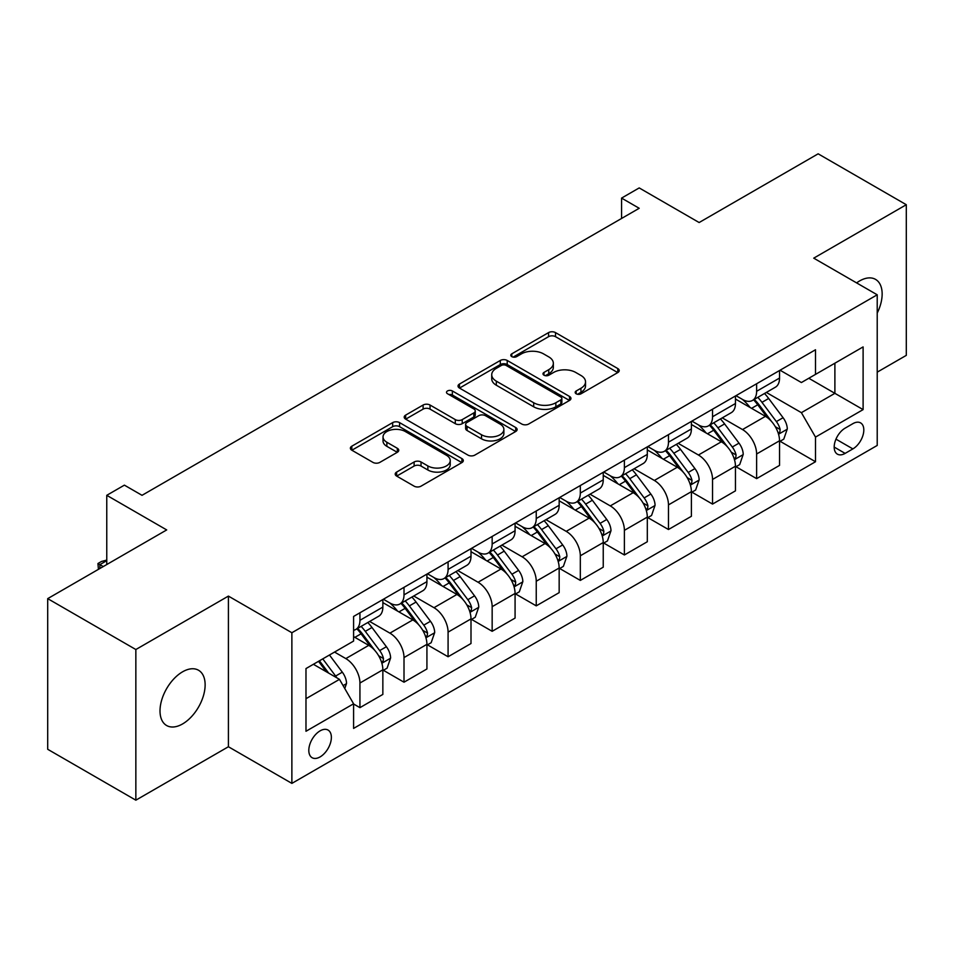 <?xml version="1.0" encoding="UTF-8"?>
<svg xmlns="http://www.w3.org/2000/svg" width="954" height="954" viewBox="0 0 954 954"><rect width="100%" height="100%" fill="white"/><g stroke="black" fill="none" stroke-linecap="round" stroke-linejoin="round"><path stroke-width="1.43" d="M576.18 393.799A3.422 1.98 0 0 0 581.022 393.799L617.798 372.561A4.889 2.826 0 0 0 619.229 370.569A4.889 2.826 0 0 0 617.798 368.566L555.502 332.6A4.889 2.826 0 0 0 548.574 332.6L511.809 353.827A3.422 1.98 0 0 0 510.807 355.234A3.422 1.98 0 0 0 511.809 356.629A3.422 1.98 0 0 0 516.651 356.629L521.409 353.886A15.658 9.039 0 0 1 543.565 353.886L548.753 356.879A15.658 9.039 0 0 1 553.344 363.271A15.658 9.039 0 0 1 548.753 369.663L543.995 372.418A3.422 1.98 0 0 0 542.993 373.813A3.422 1.98 0 0 0 543.995 375.208A3.422 1.98 0 0 0 548.836 375.208L553.594 372.465A15.658 9.039 0 0 1 575.751 372.465L580.938 375.459A15.658 9.039 0 0 1 585.529 381.85A15.658 9.039 0 0 1 580.938 388.254L576.18 390.997A3.422 1.98 0 0 0 575.179 392.392A3.422 1.98 0 0 0 576.18 393.799L576.18 390.997M182.572 723.943A31.911 18.424 120 0 0 203.417 695.812A31.911 18.424 120 0 0 198.527 670.245A31.911 18.424 120 0 0 182.572 671.819A31.911 18.424 120 0 0 161.727 699.95A31.911 18.424 120 0 0 166.616 725.517A31.911 18.424 120 0 0 182.572 723.943M877.215 313.103A31.911 18.424 120 0 0 875.534 279.379A31.911 18.424 120 0 0 859.578 280.953A31.911 18.424 120 0 0 856.609 282.897M320.091 756.916A15.956 9.218 120 0 0 330.513 742.856A15.956 9.218 120 0 0 328.069 730.072A15.956 9.218 120 0 0 320.091 730.859A15.956 9.218 120 0 0 309.668 744.919A15.956 9.218 120 0 0 312.113 757.714A15.956 9.218 120 0 0 320.091 756.916M396.637 472.075A4.889 2.826 0 0 0 395.206 474.078A4.889 2.826 0 0 0 396.637 476.07L414.119 486.158A4.889 2.826 0 0 0 421.036 486.158L461.879 462.583A4.889 2.826 0 0 0 463.31 460.591A4.889 2.826 0 0 0 461.879 458.588L399.583 422.622A4.889 2.826 0 0 0 392.654 422.622L351.811 446.198A4.889 2.826 0 0 0 350.38 448.201A4.889 2.826 0 0 0 351.811 450.193L372.931 462.38A4.889 2.826 0 0 0 379.847 462.38L397.329 452.291A4.889 2.826 0 0 0 398.76 450.3A4.889 2.826 0 0 0 397.329 448.297L386.859 442.251A13.094 7.56 0 0 1 383.031 436.908A13.094 7.56 0 0 1 391.104 429.92A13.094 7.56 0 0 1 405.378 431.566L446.389 455.237A13.094 7.56 0 0 1 450.228 460.591A13.094 7.56 0 0 1 442.143 467.567A13.094 7.56 0 0 1 427.869 465.934L421.036 461.986A4.889 2.826 0 0 0 414.119 461.986L396.637 472.075L396.637 476.07M877.215 372.155L906.3 355.365L906.3 204.716L818.15 153.821L699.139 222.532L639.204 187.926L621.567 198.098L639.204 208.282L142.027 495.317L124.39 485.145L106.765 495.317L106.765 564.541M135.85 649.531L135.85 800.179L228.411 746.744L228.411 596.095L135.85 649.531L47.7 598.635L166.7 529.923L106.765 495.317M228.411 596.095L291.876 632.74L877.215 294.798L877.215 445.446L291.876 783.389L291.876 632.74M906.3 204.716L813.738 258.152L877.215 294.798M521.755 424.017A4.889 2.826 0 0 0 528.683 424.017L569.514 400.441A4.889 2.826 0 0 0 570.957 398.438A4.889 2.826 0 0 0 569.514 396.447L507.218 360.469A4.889 2.826 0 0 0 500.301 360.469L459.458 384.057A4.889 2.826 0 0 0 458.027 386.048A4.889 2.826 0 0 0 459.458 388.051L521.755 424.017M448.881 394.539A3.422 1.98 0 0 1 452.363 395.016L452.363 390.949L515.697 427.511A4.889 2.826 0 0 1 517.128 429.515A4.889 2.826 0 0 1 515.697 431.506L474.853 455.094A4.889 2.826 0 0 1 467.937 455.094L405.641 419.128L405.641 415.121A4.889 2.826 0 0 0 404.198 417.125A4.889 2.826 0 0 0 405.641 419.128M405.641 415.121L423.111 405.033A4.889 2.826 0 0 1 430.039 405.033L455.308 419.617A4.889 2.826 0 0 0 462.225 419.617L473.816 412.927A4.889 2.826 0 0 0 475.259 410.935A4.889 2.826 0 0 0 473.816 408.932L447.521 393.74A3.422 1.98 0 0 1 446.508 392.344A3.422 1.98 0 0 1 448.63 390.52A3.422 1.98 0 0 1 452.363 390.949M135.85 800.179L47.7 749.284L47.7 598.635M852.876 423.659L845.125 428.143A15.455 8.92 120 0 0 835.024 441.762A15.455 8.92 120 0 0 837.397 454.152A15.455 8.92 120 0 0 845.125 453.388L852.876 448.905A15.455 8.92 120 0 0 862.976 435.286A15.455 8.92 120 0 0 860.603 422.896A15.455 8.92 120 0 0 852.876 423.659M780.062 370.224L801.396 382.542L815.503 374.397L815.503 349.76L353.588 616.451L353.588 641.076L305.984 668.563L305.984 731.265L353.588 703.79L353.588 728.415L815.503 461.736L815.503 437.099L801.396 412.665L766.336 392.428M815.503 374.397L863.108 346.91L863.108 409.612L815.503 437.099M228.411 746.744L291.876 783.389M621.567 198.098L621.567 218.454M808.801 378.261L834.893 393.334L834.893 363.2L863.108 346.91M801.396 412.665L834.893 393.334L863.108 409.612M305.984 698.698L339.481 679.355L313.389 664.294M353.588 703.992L359.932 707.653L359.932 683.016A19.951 11.52 -120 0 0 345.825 658.594L334.544 652.071M359.932 707.653L382.852 694.417L382.852 669.791A19.951 11.52 -120 0 0 368.745 645.357L353.588 636.604M383.377 670.292L404.007 682.205L404.007 657.568A19.951 11.52 -120 0 0 389.912 633.146L369.651 621.448M404.007 682.205L426.927 668.969L426.927 644.344A19.951 11.52 -120 0 0 412.82 619.909L382.852 602.606M427.464 644.844L448.082 656.757L448.082 632.12A19.951 11.52 -120 0 0 433.987 607.698L413.726 596M448.082 656.757L471.002 643.521L471.002 618.896A19.951 11.52 -120 0 0 456.906 594.461L426.927 577.158M471.538 619.396L492.157 631.309L492.157 606.684A19.951 11.52 -120 0 0 478.061 582.25L457.801 570.552M492.157 631.309L515.077 618.085L515.077 593.448A19.951 11.52 -120 0 0 500.981 569.013L471.002 551.71M515.613 593.96L536.243 605.862L536.243 581.236A19.951 11.52 -120 0 0 522.136 556.802L501.887 545.116M536.243 605.862L559.163 592.637L559.163 568A19.951 11.52 -120 0 0 545.056 543.565L515.077 526.262M559.688 568.512L580.318 580.414L580.318 555.788A19.951 11.52 -120 0 0 566.211 531.354L545.962 519.668M580.318 580.414L603.238 567.189L603.238 542.552A19.951 11.52 -120 0 0 589.131 518.117L559.163 500.814M603.763 543.064L624.393 554.966L624.393 530.341A19.951 11.52 -120 0 0 610.286 505.906L590.037 494.22M624.393 554.966L647.313 541.741L647.313 517.104A19.951 11.52 -120 0 0 633.206 492.681L603.238 475.366M647.838 517.617L668.468 529.518L668.468 504.893A19.951 11.52 -120 0 0 654.361 480.458L634.112 468.772M668.468 529.518L691.388 516.293L691.388 491.656A19.951 11.52 -120 0 0 677.28 467.233L647.313 449.93M691.912 492.169L712.543 504.082L712.543 479.445A19.951 11.52 -120 0 0 698.435 455.01L678.187 443.324M712.543 504.082L735.462 490.845L735.462 466.208A19.951 11.52 -120 0 0 721.355 441.785L691.388 424.482M735.987 466.721L756.617 478.634L756.617 453.997A19.951 11.52 -120 0 0 742.51 429.562L722.261 417.876M756.617 478.634L779.537 465.397L779.537 440.76A19.951 11.52 -120 0 0 765.43 416.338L735.462 399.034M735.987 395.671L742.51 399.44A19.951 11.52 -120 0 0 752.491 400.43A19.951 11.52 -120 0 0 756.617 391.295L756.617 383.758M691.912 421.119L698.435 424.888A19.951 11.52 -120 0 0 708.417 425.878A19.951 11.52 -120 0 0 712.543 416.743L712.543 409.206M647.838 446.567L654.361 450.336A19.951 11.52 -120 0 0 664.33 451.314A19.951 11.52 -120 0 0 668.468 442.191L668.468 434.654M603.763 472.015L610.286 475.784A19.951 11.52 -120 0 0 620.255 476.761A19.951 11.52 -120 0 0 624.393 467.639L624.393 460.102M559.688 497.463L566.211 501.22A19.951 11.52 -120 0 0 576.18 502.209A19.951 11.52 -120 0 0 580.318 493.087L580.318 485.55M515.613 522.911L522.136 526.668A19.951 11.52 -120 0 0 532.105 527.657A19.951 11.52 -120 0 0 536.243 518.535L536.243 510.998M471.538 548.347L478.061 552.116A19.951 11.52 -120 0 0 488.031 553.105A19.951 11.52 -120 0 0 492.157 543.971L492.157 536.446M427.464 573.795L433.987 577.564A19.951 11.52 -120 0 0 443.956 578.553A19.951 11.52 -120 0 0 448.082 569.419L448.082 561.894M383.377 599.243L389.912 603.011A19.951 11.52 -120 0 0 399.881 604.001A19.951 11.52 -120 0 0 404.007 594.867L404.007 587.342M780.062 441.273L815.503 461.736M752.491 400.43L775.411 387.193A19.951 11.52 -120 0 0 779.537 378.058L779.537 370.534M708.417 425.878L731.324 412.641A19.951 11.52 -120 0 0 735.462 403.506L735.462 395.982M664.33 451.314L687.25 438.089A19.951 11.52 -120 0 0 691.388 428.954L691.388 421.418M620.255 476.761L643.175 463.537A19.951 11.52 -120 0 0 647.313 454.402L647.313 446.866M576.18 502.209L599.1 488.985A19.951 11.52 -120 0 0 603.238 479.85L603.238 472.313M532.105 527.657L555.025 514.433A19.951 11.52 -120 0 0 559.163 505.298L559.163 497.761M488.031 553.105L510.95 539.881A19.951 11.52 -120 0 0 515.077 530.746L515.077 523.209M443.956 578.553L466.876 565.317A19.951 11.52 -120 0 0 471.002 556.194L471.002 548.657M399.881 604.001L422.801 590.764A19.951 11.52 -120 0 0 426.927 581.642L426.927 574.105M353.588 630.26A19.951 11.52 -120 0 0 355.806 629.449L378.726 616.212A19.951 11.52 -120 0 0 382.852 607.09L382.852 599.553M355.806 629.449A19.951 11.52 -120 0 0 359.932 620.315L359.932 612.79M339.481 679.355L353.588 703.79M577.552 394.276L580.938 392.321A15.658 9.039 0 0 0 585.529 385.929L585.529 381.85M553.344 363.271L553.344 367.35A15.658 9.039 0 0 1 548.753 373.741L545.366 375.697M617.739 372.597L555.502 336.667A4.889 2.826 0 0 0 548.574 336.667L513.18 357.106M569.455 400.477L507.218 364.547A4.889 2.826 0 0 0 500.301 364.547L459.518 388.087M560.869 399.845A3.422 1.98 0 0 0 561.87 398.438A3.422 1.98 0 0 0 560.869 397.043L506.18 365.465A3.422 1.98 0 0 0 501.339 365.465L496.318 368.363A15.658 9.039 0 0 0 491.727 374.767A15.658 9.039 0 0 0 496.318 381.159L533.691 402.743A15.658 9.039 0 0 0 555.848 402.743L560.869 399.845L560.869 403.912A3.422 1.98 0 0 0 561.87 402.516L561.87 398.438M491.727 374.767L491.727 378.833A15.658 9.039 0 0 0 496.318 385.225L496.318 381.159M560.869 403.912L555.848 406.809A15.658 9.039 0 0 1 533.691 406.809L496.318 385.225M405.7 419.164L423.111 409.111L423.111 405.033M475.259 410.935L475.259 415.002A4.889 2.826 0 0 1 473.816 417.005L462.225 423.695A4.889 2.826 0 0 1 455.308 423.695L430.039 409.111A4.889 2.826 0 0 0 423.111 409.111M452.363 395.016L515.637 431.554M481.52 434.762A13.094 7.56 0 0 0 495.794 436.395A13.094 7.56 0 0 0 503.879 429.419A13.094 7.56 0 0 0 500.039 424.065L485.586 415.729A4.889 2.826 0 0 0 478.669 415.729L467.066 422.419A4.889 2.826 0 0 0 465.635 424.423A4.889 2.826 0 0 0 467.066 426.414L481.52 434.762L481.52 438.828A13.094 7.56 0 0 0 495.794 440.474A13.094 7.56 0 0 0 503.879 433.486L503.879 429.419M465.635 424.423L465.635 428.489A4.889 2.826 0 0 0 467.066 430.492L467.066 426.414M481.52 438.828L467.066 430.492M450.228 460.591L450.228 464.658A13.094 7.56 0 0 1 442.143 471.646A13.094 7.56 0 0 1 427.869 470L421.036 466.053A4.889 2.826 0 0 0 414.119 466.053L396.709 476.106M383.031 436.908L383.031 440.975A13.094 7.56 0 0 0 386.859 446.329L386.859 442.251M397.269 452.327L386.859 446.329M461.819 462.618L399.583 426.688A4.889 2.826 0 0 0 392.654 426.688L351.883 450.228M779.537 441.583L783.771 439.138L787.288 428.954A13.213 7.632 -120 0 0 783.079 417.709L768.674 398.474A38.148 22.025 -120 0 0 764.512 393.489M750.178 407.525A38.148 22.025 -120 0 0 742.367 399.356M778.333 433.486L779.871 431.828L780.157 429.515A13.213 7.632 -120 0 0 776.377 421.573L761.972 402.338A38.148 22.025 -120 0 0 757.81 397.353M754.256 399.404A31.661 18.281 60 0 1 759.456 405.307L771.643 421.585M753.577 399.798A38.148 22.025 60 0 1 757.738 404.782L767.314 417.566M735.462 467.031L739.696 464.586L743.214 454.402A13.213 7.632 -120 0 0 739.004 443.145L724.599 423.922A38.148 22.025 -120 0 0 720.425 418.937M706.103 432.973A38.148 22.025 -120 0 0 698.292 424.804M734.258 458.934L735.796 457.276L736.083 454.963A13.213 7.632 -120 0 0 732.302 447.021L717.897 427.786A38.148 22.025 -120 0 0 713.735 422.801M710.181 424.852A31.661 18.281 60 0 1 715.381 430.755L727.568 447.032M709.502 425.245A38.148 22.025 60 0 1 713.664 430.23L723.239 443.014M691.388 492.467L695.621 490.034L699.139 479.85A13.213 7.632 -120 0 0 694.929 468.593L680.512 449.37A38.148 22.025 -120 0 0 676.35 444.385M662.028 458.421A38.148 22.025 -120 0 0 654.217 450.252M690.183 484.382L691.722 482.724L692.008 480.411A13.213 7.632 -120 0 0 688.228 472.468L673.822 453.233A38.148 22.025 -120 0 0 669.66 448.249M666.107 450.3A31.661 18.281 60 0 1 671.306 456.203L683.493 472.48M665.427 450.693A38.148 22.025 60 0 1 669.589 455.678L679.165 468.462M647.313 517.915L651.546 515.482L655.064 505.298A13.213 7.632 -120 0 0 650.843 494.041L636.437 474.818A38.148 22.025 -120 0 0 632.275 469.821M617.953 483.869A38.148 22.025 -120 0 0 610.143 475.7M646.108 509.83L647.647 508.16L647.933 505.858A13.213 7.632 -120 0 0 644.153 497.916L629.747 478.681A38.148 22.025 -120 0 0 625.574 473.697M622.032 475.748A31.661 18.281 60 0 1 627.231 481.651L639.418 497.928M621.352 476.141A38.148 22.025 60 0 1 625.514 481.126L635.09 493.91M603.238 543.363L607.459 540.918L610.989 530.746A13.213 7.632 -120 0 0 606.768 519.489L592.362 500.254A38.148 22.025 -120 0 0 588.201 495.269M573.879 509.317A38.148 22.025 -120 0 0 566.068 501.136M602.034 535.277L603.572 533.608L603.858 531.306A13.213 7.632 -120 0 0 600.078 523.364L585.661 504.129A38.148 22.025 -120 0 0 581.499 499.145M577.957 501.196A31.661 18.281 60 0 1 583.156 507.099L595.344 523.376M577.277 501.589A38.148 22.025 60 0 1 581.439 506.574L591.015 519.358M559.163 568.811L563.385 566.366L566.914 556.194A13.213 7.632 -120 0 0 562.693 544.937L548.288 525.702A38.148 22.025 -120 0 0 544.126 520.717M529.792 534.765A38.148 22.025 -120 0 0 521.993 526.584M557.959 560.725L559.485 559.056L559.783 556.754A13.213 7.632 -120 0 0 555.991 548.8L541.586 529.577A38.148 22.025 -120 0 0 537.424 524.593M533.882 526.644A31.661 18.281 60 0 1 539.07 532.547L551.269 548.824M533.191 527.037A38.148 22.025 60 0 1 537.352 532.022L546.94 544.806M515.077 594.259L519.31 591.814L522.84 581.642A13.213 7.632 -120 0 0 518.618 570.385L504.213 551.15A38.148 22.025 -120 0 0 500.051 546.165M485.717 560.213A38.148 22.025 -120 0 0 477.906 552.032M513.872 586.161L515.41 584.504L515.709 582.202A13.213 7.632 -120 0 0 511.916 574.248L497.511 555.025A38.148 22.025 -120 0 0 493.349 550.041M489.796 552.08A31.661 18.281 60 0 1 494.995 557.995L507.194 574.272M489.116 552.473A38.148 22.025 60 0 1 493.278 557.458L502.865 570.253M471.002 619.706L475.235 617.262L478.765 607.09A13.213 7.632 -120 0 0 474.543 595.833L460.138 576.598A38.148 22.025 -120 0 0 455.976 571.613M441.642 585.661A38.148 22.025 -120 0 0 433.831 577.48M469.797 611.609L471.336 609.952L471.622 607.65A13.213 7.632 -120 0 0 467.842 599.696L453.436 580.473A38.148 22.025 -120 0 0 449.274 575.489M445.721 577.528A31.661 18.281 60 0 1 450.92 583.443L463.119 599.72M445.041 577.921A38.148 22.025 60 0 1 449.203 582.906L458.791 595.701M426.927 645.154L431.16 642.71L434.69 632.538A13.213 7.632 -120 0 0 430.469 621.281L416.063 602.046A38.148 22.025 -120 0 0 411.901 597.061M397.568 611.109A38.148 22.025 -120 0 0 389.757 602.928M425.722 637.057L427.261 635.4L427.547 633.098A13.213 7.632 -120 0 0 423.767 625.144L409.361 605.909A38.148 22.025 -120 0 0 405.2 600.925M401.646 602.976A31.661 18.281 60 0 1 406.845 608.89L419.044 625.168M400.966 603.369A38.148 22.025 60 0 1 405.128 608.354L414.704 621.149M382.852 670.602L387.085 668.158L390.615 657.974A13.213 7.632 -120 0 0 386.394 646.729L371.988 627.494A38.148 22.025 -120 0 0 367.827 622.509M381.648 662.505L383.186 660.848L383.472 658.546A13.213 7.632 -120 0 0 379.692 650.592L365.287 631.357A38.148 22.025 -120 0 0 361.125 626.373M357.571 628.424A31.661 18.281 60 0 1 362.77 634.338L374.958 650.616M356.891 628.817A38.148 22.025 60 0 1 361.053 633.802L370.629 646.585M344.776 688.514L346.529 683.422A13.213 7.632 -120 0 0 342.319 672.176L329.464 655.016M336.822 677.817A13.213 7.632 -120 0 0 335.617 676.04L322.762 658.88M319.447 660.788L328.689 673.119M318.529 661.325L326.363 671.783M106.765 560.666L99.884 564.637L103.235 566.569M98.417 569.359L97.952 563.516L101.47 561.489L106.765 560.07M97.952 563.516L99.884 564.637L99.884 568.501M345.825 658.594L368.745 645.357M389.912 633.146L412.82 619.909M433.987 607.698L456.906 594.461M478.061 582.25L500.981 569.013M522.136 556.802L545.056 543.565M566.211 531.354L589.131 518.117M610.286 505.906L633.206 492.681M654.361 480.458L677.28 467.233M698.435 455.01L721.355 441.785M742.51 429.562L765.43 416.338M756.617 391.295L779.537 378.058M756.617 453.997L779.537 440.76M712.543 479.445L735.462 466.208M712.543 416.743L735.462 403.506M668.468 504.893L691.388 491.656M668.468 442.191L691.388 428.954M624.393 530.341L647.313 517.104M624.393 467.639L647.313 454.402M580.318 555.788L603.238 542.552M580.318 493.087L603.238 479.85M536.243 581.236L559.163 568M536.243 518.535L559.163 505.298M492.157 606.684L515.077 593.448M492.157 543.971L515.077 530.746M448.082 632.12L471.002 618.896M448.082 569.419L471.002 556.194M404.007 657.568L426.927 644.344M404.007 594.867L426.927 581.642M359.932 683.016L382.852 669.791M359.932 620.315L382.852 607.09M835.966 439.15L852.876 448.905M834.19 447.08L845.125 453.388M580.938 392.321L580.938 388.254M543.995 375.208L543.995 372.418M548.753 373.741L548.753 369.663M511.809 356.629L511.809 353.827M548.574 336.667L548.574 332.6M555.502 336.667L555.502 332.6M617.798 372.561L617.798 368.566M459.458 388.051L459.458 384.057M500.301 364.547L500.301 360.469M507.218 364.547L507.218 360.469M569.514 400.441L569.514 396.447M533.691 406.809L533.691 402.743M555.848 406.809L555.848 402.743M430.039 409.111L430.039 405.033M455.308 423.695L455.308 419.617M462.225 423.695L462.225 419.617M473.816 417.005L473.816 412.927M515.697 431.506L515.697 427.511M414.119 466.053L414.119 461.986M421.036 466.053L421.036 461.986M427.869 470L427.869 465.934M397.329 452.291L397.329 448.297M351.811 450.193L351.811 446.198M392.654 426.688L392.654 422.622M399.583 426.688L399.583 422.622M461.879 462.583L461.879 458.588M778.547 434.213L787.205 429.217M761.972 402.338L768.674 398.474M751.585 408.336L757.738 404.782M776.377 421.573L783.079 417.709M775.328 426.736L780.157 429.515M734.473 459.661L743.13 454.653M717.897 427.786L724.599 423.922M707.51 433.784L713.664 430.23M732.302 447.021L739.004 443.145M731.253 452.172L736.083 454.963M690.398 485.097L699.055 480.101M673.822 453.233L680.512 449.37M663.424 459.232L669.589 455.678M688.228 472.468L694.929 468.593M687.178 477.62L692.008 480.411M646.323 510.545L654.981 505.548M629.747 478.681L636.437 474.818M619.349 484.68L625.514 481.126M644.153 497.916L650.843 494.041M643.103 503.068L647.933 505.858M602.248 535.993L610.906 530.996M585.661 504.129L592.362 500.254M575.274 510.128L581.439 506.574M600.078 523.364L606.768 519.489M599.029 528.516L603.858 531.306M558.173 561.441L566.831 556.444M541.586 529.577L548.288 525.702M531.199 535.576L537.352 532.022M555.991 548.8L562.693 544.937M554.954 553.964L559.783 556.754M514.099 586.889L522.756 581.892M497.511 555.025L504.213 551.15M487.124 561.024L493.278 557.458M511.916 574.248L518.618 570.385M510.879 579.412L515.709 582.202M470.024 612.337L478.669 607.34M453.436 580.473L460.138 576.598M443.05 586.471L449.203 582.906M467.842 599.696L474.543 595.833M466.792 604.86L471.622 607.65M425.937 637.785L434.595 632.788M409.361 605.909L416.063 602.046M398.975 611.908L405.128 608.354M423.767 625.144L430.469 621.281M422.717 630.308L427.547 633.098M381.862 663.233L390.52 658.236M365.287 631.357L371.988 627.494M354.9 637.355L361.053 633.802M379.692 650.592L386.394 646.729M378.643 655.756L383.472 658.546M343.094 685.616L346.445 683.684M335.617 676.04L342.319 672.176"/></g></svg>
